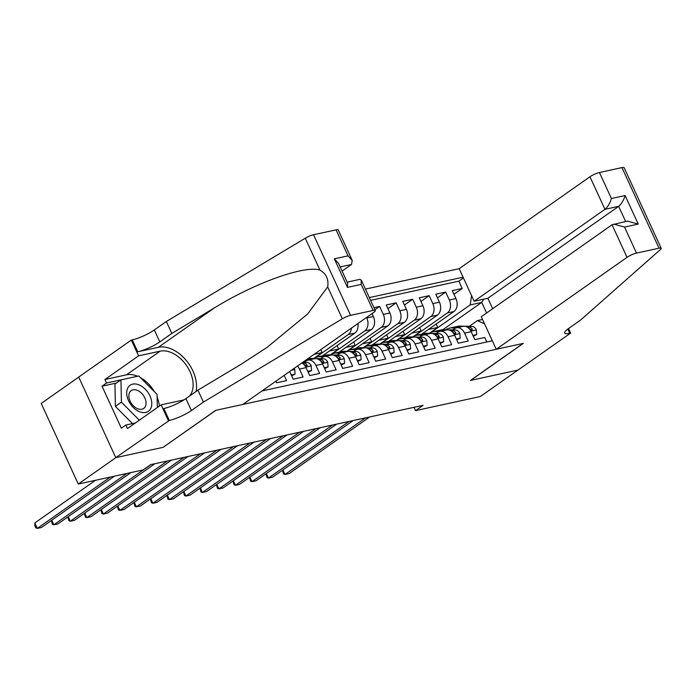 <?xml version="1.0" encoding="UTF-8"?>
<svg xmlns="http://www.w3.org/2000/svg" width="696" height="696" viewBox="0 0 696 696"><rect width="100%" height="100%" fill="white"/><g stroke="black" fill="none" stroke-linecap="round" stroke-linejoin="round"><path stroke-width="1.04" d="M492.664 308.711L487.861 298.271L474.159 301.255L459.177 268.691L365.435 289.101M78.726 377.075L41.212 403.445L78.283 484.042L143.089 469.93L150.606 464.65L423.055 405.333L415.538 410.623L480.353 396.511L517.937 370.089L470.461 380.425L523.079 343.441L215.951 410.301L163.29 447.197M275.938 381.156L276.677 382.774L286.587 380.616L284.177 375.37M289.666 371.507L293.19 379.181L303.099 377.023L299.445 369.071L306.049 367.636A9.787 7.082 -102.3 0 0 301.881 362.921M306.049 367.636L309.703 375.579L319.612 373.43L315.958 365.478L322.561 364.034A9.787 7.082 -102.3 0 0 314.462 358.701L307.858 360.137A9.787 7.082 77.7 0 1 315.958 365.478M322.561 364.034L326.215 371.986L336.125 369.828L332.47 361.885L339.074 360.441A9.787 7.082 -102.3 0 0 330.974 355.108L324.371 356.543A9.787 7.082 77.7 0 1 332.47 361.885M339.074 360.441L342.728 368.393L352.637 366.235L348.974 358.283L355.586 356.848A9.787 7.082 -102.3 0 0 347.487 351.506L340.883 352.95A9.787 7.082 77.7 0 1 348.974 358.283M355.586 356.848L359.24 364.8L369.15 362.642L365.487 354.69L372.099 353.255A9.787 7.082 -102.3 0 0 363.999 347.913L357.396 349.357A9.787 7.082 77.7 0 1 365.487 354.69M372.099 353.255L375.753 361.207L385.662 359.049L382 351.097L388.612 349.662A9.787 7.082 -102.3 0 0 380.512 344.32L373.909 345.755A9.787 7.082 77.7 0 1 382 351.097M388.612 349.662L392.266 357.613L402.175 355.456L398.512 347.504L405.124 346.069A9.787 7.082 -102.3 0 0 397.025 340.727L390.421 342.162A9.787 7.082 77.7 0 1 398.512 347.504M405.124 346.069L408.778 354.012L418.688 351.863L415.025 343.911L421.628 342.467A9.787 7.082 -102.3 0 0 413.537 337.134L406.934 338.569A9.787 7.082 77.7 0 1 415.025 343.911M421.628 342.467L425.291 350.419L435.2 348.261L431.537 340.318L438.141 338.874A9.787 7.082 -102.3 0 0 430.05 333.541L423.446 334.976A9.787 7.082 77.7 0 1 431.537 340.318M438.141 338.874L441.803 346.825L451.713 344.668L448.05 336.716L454.653 335.281A9.787 7.082 -102.3 0 0 446.562 329.939L439.959 331.383A9.787 7.082 77.7 0 1 448.05 336.716M454.653 335.281L458.316 343.232L468.217 341.075L464.563 333.123A9.787 7.082 -102.3 0 0 456.472 327.79A9.787 7.082 -102.3 0 0 454.54 328.642L452.748 329.904M421.68 334.193L453.931 311.521A9.787 7.082 -102.3 0 0 455.941 298.575L452.287 290.632L462.188 288.475L453.957 294.26M414.755 335.855L447.328 312.956A9.787 7.082 -102.3 0 0 449.338 300.019L445.684 292.068L437.445 297.853M445.684 292.068L435.774 294.225L439.428 302.177A9.787 7.082 -102.3 0 1 437.419 315.114L405.168 337.786M388.655 341.379L420.915 318.707A9.787 7.082 -102.3 0 0 422.916 305.77L419.262 297.818L429.171 295.661L420.932 301.455M372.142 344.972L404.402 322.3A9.787 7.082 -102.3 0 0 406.403 309.363L402.749 301.411L412.658 299.254L404.42 305.048M355.63 348.574L387.889 325.893A9.787 7.082 -102.3 0 0 389.89 312.956L386.236 305.005L396.146 302.847L387.907 308.641M373.978 307.675L379.633 306.449L374.926 309.746M307.858 360.137A9.787 7.082 77.7 0 0 305.935 360.989L304.135 362.251M324.371 356.543A9.787 7.082 77.7 0 0 322.448 357.396L320.647 358.657M340.883 352.95A9.787 7.082 77.7 0 0 338.961 353.803L337.16 355.064M357.396 349.357A9.787 7.082 77.7 0 0 355.473 350.21L353.672 351.471M373.909 345.755A9.787 7.082 77.7 0 0 371.986 346.608L370.185 347.878M390.421 342.162A9.787 7.082 77.7 0 0 388.499 343.015L386.698 344.285M406.934 338.569A9.787 7.082 77.7 0 0 405.002 339.422L403.21 340.683M423.446 334.976A9.787 7.082 77.7 0 0 421.515 335.829L419.723 337.09M439.959 331.383A9.787 7.082 77.7 0 0 438.028 332.236L436.235 333.497M262.044 390.926L492.342 340.788M463.084 277.182L369.341 297.592M322.605 355.76L354.864 333.088A9.787 7.082 -102.3 0 0 357.901 323.544M315.68 357.422L348.261 334.524L354.864 333.088M339.117 352.167L371.377 329.495A9.787 7.082 -102.3 0 0 373.378 316.55L372.029 313.609M332.192 353.829L364.765 330.931L371.377 329.495M348.705 350.227L381.277 327.337L387.889 325.893M365.217 346.634L397.79 323.736L404.402 322.3M381.73 343.041L414.303 320.143L420.915 318.707M398.243 339.448L430.815 316.55L437.419 315.114M462.188 288.475L458.838 281.175L370.62 300.376M366.54 317.472L366.775 317.994A9.787 7.082 77.7 0 1 364.765 330.931M379.633 306.449L383.287 314.392A9.787 7.082 77.7 0 1 381.277 327.337M396.146 302.847L399.8 310.799A9.787 7.082 77.7 0 1 397.79 323.736M412.658 299.254L416.312 307.206A9.787 7.082 77.7 0 1 414.303 320.143M429.171 295.661L432.825 303.613A9.787 7.082 77.7 0 1 430.815 316.55M486.808 341.988L484.729 337.482L474.829 339.639L471.166 331.688A9.787 7.082 -102.3 0 0 463.075 326.346L456.472 327.79M484.529 323.814L477.369 320.604L469.261 326.311M477.369 320.604L482.537 319.481M442.839 329.73L481.719 302.403L470.157 304.926L471.592 295.678M431.268 332.262L470.157 304.926M163.334 447.284L115.867 457.62L78.283 484.042M414.016 407.308L415.538 410.623M486.582 312.983L481.719 302.403L483.642 299.193M458.838 281.175L463.432 277.939M436.166 324.014L437.732 327.425L429.78 333.019M437.732 327.425L428.423 329.452M419.653 327.607L421.219 331.018L413.267 336.612M421.219 331.018L411.91 333.045M403.141 331.2L404.707 334.611L396.755 340.205M404.707 334.611L395.398 336.638M386.628 334.793L388.194 338.212L380.242 343.798M388.194 338.212L378.885 340.24M370.115 338.387L371.681 341.806L363.73 347.391M371.681 341.806L362.372 343.833M353.603 341.98L355.178 345.399L347.217 350.984M355.178 345.399L345.86 347.426M337.09 345.581L338.665 348.992L330.704 354.586M338.665 348.992L329.347 351.019M320.786 349.627L322.152 352.585L314.2 358.179M322.152 352.585L314.079 354.342M351.436 328.086A9.787 7.082 77.7 0 1 348.261 334.524M297.436 366.044A9.787 7.082 77.7 0 1 299.445 369.071M472.88 335.411L476.69 334.576L476.342 329.861A6.49 4.689 -102.3 0 0 471.827 326.354L459.978 326.128A18.722 13.546 -102.3 0 0 457.681 326.354L454.54 327.042A18.722 13.546 -102.3 0 0 453.557 327.303M455.732 328.007L451.721 327.929A18.722 13.546 -102.3 0 0 449.425 328.155A18.722 13.546 -102.3 0 0 445.762 329.774M473.28 336.272L476.69 334.576M282.898 469.939L284.986 474.481L365.539 417.852M282.498 470.218L283.524 473.95L284.986 474.481L289.118 473.584L369.672 416.956M460.595 326.885L456.837 326.815A18.722 13.546 -102.3 0 0 454.54 327.042M449.425 328.155L452.557 327.468A18.722 13.546 77.7 0 1 454.862 327.25L458.62 327.32M468.33 327.868A6.49 4.689 77.7 0 1 470.287 329.478L472.149 330.417L472.271 329.043A6.49 4.689 -102.3 0 0 468.686 327.042L467.068 327.007M139.513 411.71A15.912 10.51 54.9 0 0 151.789 403.332A15.912 10.51 54.9 0 0 138.965 384.853A15.912 10.51 54.9 0 0 126.689 393.223A15.912 10.51 54.9 0 0 139.513 411.71M137.651 408.726A10.892 7.195 54.9 0 0 143.724 408.439A10.892 7.195 54.9 0 0 145.307 399.165A10.892 7.195 54.9 0 0 137.277 390.334A10.892 7.195 54.9 0 0 131.196 390.621A10.892 7.195 54.9 0 0 129.613 399.895A10.892 7.195 54.9 0 0 137.651 408.726M132.484 423.603L115.397 406.386L114.944 384.079L120.956 379.859L138.782 375.97L157.07 394.397L157.331 407.534M139.313 420.201L121.409 402.157L120.956 379.859M115.397 406.386L121.409 402.157M496.248 349.279L627.035 257.346L612.062 224.782L481.267 316.724L496.248 349.279L523.322 343.389L470.713 380.373L518.015 370.072L570.633 333.088L568.528 328.521M459.177 268.691L589.964 176.758A7.343 1.479 -24.7 0 1 599.43 172.504L621.972 167.606A7.343 1.479 -24.7 0 1 624.129 167.701L661.2 248.298A7.343 1.479 155.3 0 1 660.417 249.56L580.716 319.951L568.693 328.408A17.13 3.445 155.3 0 0 564.682 333.053A17.13 3.445 155.3 0 0 569.728 333.288L570.633 333.088M599.43 172.504L611.401 198.534L625.112 195.55L638.232 224.086L624.529 227.07L636.501 253.1L659.042 248.194L621.972 167.606M474.159 301.255L604.946 209.322L589.964 176.758M661.2 248.298A7.343 1.479 155.3 0 0 659.042 248.194M636.501 253.1A7.343 1.479 155.3 0 0 627.035 257.346M487.861 298.271L618.648 206.338L604.946 209.322C607.791 206.921 609.94 203.328 611.401 198.534M625.112 195.55C623.651 200.344 621.493 203.937 618.648 206.338L625.626 221.502M638.232 224.086L627.427 221.111L612.062 224.782M624.529 227.07L613.715 224.095M342.075 271.109L351.48 264.497L340.17 266.959M203.415 402.088L197.925 390.16L240.529 364.626L267.073 347.391L307.649 313.948L327.694 286.926C328.843 279.305 326.259 273.685 319.942 270.074C304.709 265.037 254.884 282.889 214.429 307.884L171.834 333.419L159.802 341.875A17.13 3.445 -24.7 0 1 137.721 351.793L132.24 339.865L131.326 340.066L78.709 377.049L115.78 457.637L163.09 447.337L215.708 410.353L242.782 404.463L373.578 312.521A7.343 1.479 155.3 0 0 375.292 310.538A7.343 1.479 155.3 0 0 373.134 310.433L350.593 315.34A7.343 1.479 155.3 0 0 342.354 318.794L203.415 402.088L191.383 410.544A17.13 3.445 -24.7 0 1 169.302 420.454L115.78 457.637M171.834 333.419L166.344 321.5L154.321 329.947A17.13 3.445 -24.7 0 1 132.24 339.865M169.302 420.454L163.821 408.526A17.13 3.445 -24.7 0 0 185.902 398.617L197.925 390.16M373.134 310.433L361.154 284.403L347.452 287.387L334.332 258.851L348.035 255.867L336.064 229.845L313.522 234.743L350.593 315.34M319.942 270.074L305.283 238.206L166.344 321.5M168.397 420.654L161.133 404.863L127.455 428.536L125.854 425.047L135.363 422.977M116.423 383.044L102.007 386.176L121.348 428.214L125.854 425.047M102.007 386.176L106.523 383.009L104.913 379.52L138.591 355.856L131.326 340.066M161.133 404.863L182.683 400.174A27.535 18.183 54.9 0 0 184.214 399.739M189.608 396.015A27.535 18.183 54.9 0 0 187.024 366.287A27.535 18.183 54.9 0 0 160.141 351.158L138.591 355.856M196.063 391.474A31.877 21.054 54.9 0 0 185.884 359.997A31.877 21.054 54.9 0 0 158.366 347.295L137.721 351.793M305.283 238.206A7.343 1.479 -24.7 0 1 313.522 234.743M336.064 229.845A7.343 1.479 -24.7 0 1 338.221 229.941L352.22 260.382L351.48 264.497M104.913 379.52L126.463 374.831A27.535 18.183 -125.1 0 1 137.599 376.231M140.392 377.597A27.535 18.183 -125.1 0 1 154.495 391.813M157.122 397.19A27.535 18.183 -125.1 0 1 159.34 406.116M120.939 379.868L106.523 383.009M361.154 284.403L361.294 280.096L359.823 279.366L347.147 282.124M347.452 287.387L347.591 283.081L338.517 263.358L334.332 258.851M348.035 255.867L352.22 260.382M456.367 339.004L460.187 338.178L459.83 333.462A6.49 4.689 -102.3 0 0 455.315 329.956L443.465 329.73A18.722 13.546 -102.3 0 0 441.168 329.947L438.028 330.635A18.722 13.546 -102.3 0 0 437.053 330.896M439.22 331.6L435.209 331.522A18.722 13.546 -102.3 0 0 432.912 331.748A18.722 13.546 -102.3 0 0 429.249 333.367M456.767 339.865L460.187 338.178M266.385 473.532L268.473 478.074L349.027 421.454M265.985 473.819L267.012 477.543L268.473 478.074L272.606 477.178L353.159 420.549M444.083 330.478L440.333 330.409A18.722 13.546 -102.3 0 0 438.028 330.635M432.912 331.748L436.044 331.061A18.722 13.546 77.7 0 1 438.35 330.844L442.108 330.913M451.817 331.461A6.49 4.689 77.7 0 1 453.775 333.071L455.645 334.01L455.758 332.636A6.49 4.689 -102.3 0 0 452.174 330.635L450.556 330.6M439.855 342.597L443.674 341.771L443.317 337.055A6.49 4.689 -102.3 0 0 438.802 333.549L426.952 333.323A18.722 13.546 -102.3 0 0 424.656 333.541L421.515 334.228A18.722 13.546 -102.3 0 0 420.541 334.498M422.707 335.194L418.696 335.115A18.722 13.546 -102.3 0 0 416.399 335.341A18.722 13.546 -102.3 0 0 412.737 336.96M440.255 343.459L443.674 341.771M249.873 477.125L251.961 481.667L332.514 425.047M249.472 477.413L250.499 481.136L251.961 481.667L256.093 480.771L336.647 424.151M427.579 334.071L423.82 334.002A18.722 13.546 -102.3 0 0 421.515 334.228M416.399 335.341L419.531 334.663A18.722 13.546 77.7 0 1 421.837 334.437L425.595 334.506M435.305 335.063A6.49 4.689 77.7 0 1 437.262 336.664L439.132 337.603L439.246 336.229A6.49 4.689 -102.3 0 0 435.661 334.228L434.043 334.202M423.342 346.19L427.161 345.364L426.805 340.649A6.49 4.689 -102.3 0 0 422.289 337.142L410.44 336.916A18.722 13.546 -102.3 0 0 408.143 337.142L405.002 337.821A18.722 13.546 -102.3 0 0 404.028 338.091M406.194 338.787L402.184 338.717A18.722 13.546 -102.3 0 0 399.887 338.935A18.722 13.546 -102.3 0 0 396.224 340.553M423.742 347.052L427.161 345.364M233.36 480.727L235.448 485.26L316.01 428.64M232.96 481.006L233.986 484.738L235.448 485.26L239.581 484.364L320.134 427.744M411.066 337.673L407.308 337.595A18.722 13.546 -102.3 0 0 405.002 337.821M399.887 338.935L403.019 338.256A18.722 13.546 77.7 0 1 405.324 338.03L409.083 338.099M418.792 338.656A6.49 4.689 77.7 0 1 420.749 340.257L422.62 341.197L422.733 339.831A6.49 4.689 -102.3 0 0 419.149 337.821L417.53 337.795M406.829 349.784L410.649 348.957L410.292 344.242A6.49 4.689 -102.3 0 0 405.777 340.736L393.927 340.509A18.722 13.546 -102.3 0 0 391.63 340.736L388.49 341.414A18.722 13.546 -102.3 0 0 387.515 341.684M389.682 342.38L385.671 342.31A18.722 13.546 -102.3 0 0 383.374 342.528A18.722 13.546 -102.3 0 0 379.712 344.146M407.23 350.654L410.649 348.957M216.847 484.32L218.935 488.862L299.498 432.233M216.447 484.599L217.474 488.331L218.935 488.862L223.068 487.957L303.621 431.337M394.554 341.266L390.795 341.197A18.722 13.546 -102.3 0 0 388.49 341.414M383.374 342.528L386.515 341.849A18.722 13.546 77.7 0 1 388.812 341.623L392.57 341.692M402.279 342.249A6.49 4.689 77.7 0 1 404.237 343.85L406.107 344.79L406.22 343.424A6.49 4.689 -102.3 0 0 402.636 341.423L401.018 341.388M390.317 353.385L394.136 352.55L393.779 347.835A6.49 4.689 -102.3 0 0 389.264 344.329L377.415 344.102A18.722 13.546 -102.3 0 0 375.118 344.329L371.977 345.007A18.722 13.546 -102.3 0 0 371.003 345.277M373.169 345.982L369.158 345.903A18.722 13.546 -102.3 0 0 366.862 346.13A18.722 13.546 -102.3 0 0 363.199 347.739M390.717 354.247L394.136 352.55M200.335 487.913L202.423 492.455L282.985 435.827M199.935 488.192L200.961 491.924L202.423 492.455L206.555 491.559L287.109 434.93M378.041 344.859L374.283 344.79A18.722 13.546 -102.3 0 0 371.977 345.007M366.862 346.13L370.002 345.442A18.722 13.546 77.7 0 1 372.299 345.216L376.058 345.294M385.767 345.842A6.49 4.689 77.7 0 1 387.724 347.443L389.595 348.383L389.708 347.017A6.49 4.689 -102.3 0 0 386.123 345.016L384.505 344.981M373.804 356.978L377.624 356.143L377.267 351.428A6.49 4.689 -102.3 0 0 372.751 347.922L360.902 347.695A18.722 13.546 -102.3 0 0 358.605 347.922L355.465 348.609A18.722 13.546 -102.3 0 0 354.49 348.87M356.656 349.575L352.646 349.496A18.722 13.546 -102.3 0 0 350.349 349.723A18.722 13.546 -102.3 0 0 346.686 351.341M374.204 357.84L377.624 356.143M183.822 491.507L185.91 496.048L266.472 439.428M183.422 491.785L184.449 495.517L185.91 496.048L190.043 495.152L270.596 438.524M361.529 348.452L357.77 348.383A18.722 13.546 -102.3 0 0 355.465 348.609M350.349 349.723L353.49 349.035A18.722 13.546 77.7 0 1 355.786 348.818L359.545 348.887M369.254 349.435A6.49 4.689 77.7 0 1 371.212 351.045L373.082 351.985L373.195 350.61A6.49 4.689 -102.3 0 0 369.62 348.609L367.993 348.574M357.292 360.572L361.111 359.745L360.754 355.03A6.49 4.689 -102.3 0 0 356.239 351.524L344.389 351.297A18.722 13.546 -102.3 0 0 342.093 351.515L338.952 352.202A18.722 13.546 -102.3 0 0 337.978 352.472M340.144 353.168L336.133 353.09A18.722 13.546 -102.3 0 0 333.836 353.316A18.722 13.546 -102.3 0 0 330.174 354.934M357.692 361.433L361.111 359.745M167.31 495.1L169.406 499.641L249.96 443.021M166.91 495.387L167.936 499.11L169.406 499.641L173.53 498.745L254.084 442.117M345.016 352.046L341.257 351.976A18.722 13.546 -102.3 0 0 338.952 352.202M333.836 353.316L336.977 352.628A18.722 13.546 77.7 0 1 339.274 352.411L343.032 352.481M352.741 353.029A6.49 4.689 77.7 0 1 354.699 354.638L356.57 355.578L356.683 354.203A6.49 4.689 -102.3 0 0 353.107 352.202L351.48 352.167M340.779 364.165L344.598 363.338L344.242 358.623A6.49 4.689 -102.3 0 0 339.726 355.117L327.877 354.89A18.722 13.546 -102.3 0 0 325.58 355.108L322.439 355.795A18.722 13.546 -102.3 0 0 321.465 356.065M323.631 356.761L319.629 356.683A18.722 13.546 -102.3 0 0 317.324 356.909A18.722 13.546 -102.3 0 0 313.661 358.527M341.179 365.026L344.598 363.338M150.797 498.693L152.894 503.234L233.447 446.615M150.397 498.98L151.424 502.703L152.894 503.234L157.018 502.338L237.571 445.718M328.503 355.639L324.745 355.569A18.722 13.546 -102.3 0 0 322.439 355.795M317.324 356.909L320.465 356.23A18.722 13.546 77.7 0 1 322.761 356.004L326.52 356.074M336.229 356.63A6.49 4.689 77.7 0 1 338.186 358.231L340.057 359.171L340.17 357.796A6.49 4.689 -102.3 0 0 336.594 355.795L334.967 355.769M324.275 367.758L328.086 366.931L327.729 362.216A6.49 4.689 -102.3 0 0 323.214 358.71L311.373 358.483A18.722 13.546 -102.3 0 0 309.067 358.71L307.336 359.084M307.119 360.354L305.57 360.328M324.667 368.619L328.086 366.931M134.293 502.295L136.381 506.827L216.934 450.208M133.884 502.573L134.911 506.305L136.381 506.827L140.505 505.931L221.058 449.312M311.991 359.24L308.232 359.162A18.722 13.546 -102.3 0 0 307.171 359.206M319.716 360.224A6.49 4.689 77.7 0 1 321.674 361.824L323.544 362.764L323.657 361.398A6.49 4.689 -102.3 0 0 320.082 359.388L318.455 359.362M306.597 359.606L310.007 359.667M307.762 371.351L311.573 370.524L311.216 365.809A6.49 4.689 -102.3 0 0 306.701 362.303L302.864 362.233M308.154 372.221L311.573 370.524M117.781 505.888L119.869 510.429L200.422 453.801M117.38 506.166L118.398 509.898L119.869 510.429L123.992 509.524L204.546 452.905M303.204 363.817A6.49 4.689 77.7 0 1 305.161 365.417L307.032 366.357L307.145 364.991A6.49 4.689 -102.3 0 0 303.569 362.99L301.942 362.955M291.25 374.953L295.06 374.117L294.704 369.402A6.49 4.689 -102.3 0 0 294.121 368.375M291.641 375.814L295.06 374.117M101.268 509.481L103.356 514.022L183.909 457.394M100.868 509.759L101.886 513.491L103.356 514.022L107.48 513.126L188.033 456.498M84.755 513.074L86.843 517.615L167.397 460.996M84.355 513.352L85.373 517.085L86.843 517.615L90.967 516.719L171.52 460.091M68.243 516.667L70.331 521.208L150.884 464.589M67.843 516.954L68.861 520.678L70.331 521.208L74.455 520.312L155.008 463.684M51.73 520.26L53.818 524.801L126.855 473.463M51.33 520.547L52.348 524.271L53.818 524.801L57.942 523.905L130.987 472.567M95.491 480.292L34.8 522.957L37.306 528.394L110.342 477.056M34.8 522.957L34.835 525.689L35.835 527.872L37.306 528.394L41.429 527.498L114.475 476.16M447.328 312.956L453.931 311.521M449.338 300.019L455.941 298.575M366.775 317.994L373.378 316.55M383.287 314.392L389.89 312.956M399.8 310.799L406.403 309.363M416.312 307.206L422.916 305.77M432.825 303.613L439.428 302.177M464.563 333.123L471.166 331.688M470.914 331.165L476.351 329.982M456.837 326.815L459.978 326.128M451.721 327.929L454.862 327.25M468.686 327.042L471.827 326.354M470.853 330.035L472.271 329.043M567.788 329.069L569.728 333.288M159.802 341.875L154.321 329.947M185.902 398.617L191.383 410.544M342.354 318.794L327.694 286.926M214.429 307.884L158.366 347.295M126.463 374.831L160.141 351.158M454.401 334.759L459.838 333.575M440.333 330.409L443.465 329.73M435.209 331.522L438.35 330.844M452.174 330.635L455.315 329.956M454.34 333.628L455.758 332.636M437.888 338.352L443.326 337.168M423.82 334.002L426.952 333.323M418.696 335.115L421.837 334.437M435.661 334.228L438.802 333.549M437.827 337.221L439.246 336.229M421.376 341.945L426.813 340.762M407.308 337.595L410.44 336.916M402.184 338.717L405.324 338.03M419.149 337.821L422.289 337.142M421.315 340.822L422.733 339.831M404.863 345.547L410.301 344.363M390.795 341.197L393.927 340.509M385.671 342.31L388.812 341.623M402.636 341.423L405.777 340.736M404.811 344.416L406.22 343.424M388.351 349.14L393.788 347.957M374.283 344.79L377.415 344.102M369.158 345.903L372.299 345.216M386.123 345.016L389.264 344.329M388.298 348.009L389.708 347.017M371.838 352.733L377.275 351.55M357.77 348.383L360.902 347.695M352.646 349.496L355.786 348.818M369.62 348.609L372.751 347.922M371.786 351.602L373.195 350.61M355.325 356.326L360.763 355.143M341.257 351.976L344.389 351.297M336.133 353.09L339.274 352.411M353.107 352.202L356.239 351.524M355.273 355.195L356.683 354.203M338.813 359.919L344.25 358.736M324.745 355.569L327.877 354.89M319.629 356.683L322.761 356.004M336.594 355.795L339.726 355.117M338.761 358.788L340.17 357.796M322.3 363.512L327.738 362.329M308.232 359.162L311.373 358.483M320.082 359.388L323.214 358.71M322.248 362.39L323.657 361.398M305.788 367.114L311.225 365.931M303.569 362.99L306.701 362.303M305.735 365.983L307.145 364.991M291.493 370.22L294.721 369.524M375.292 310.538L361.294 280.096"/></g></svg>

